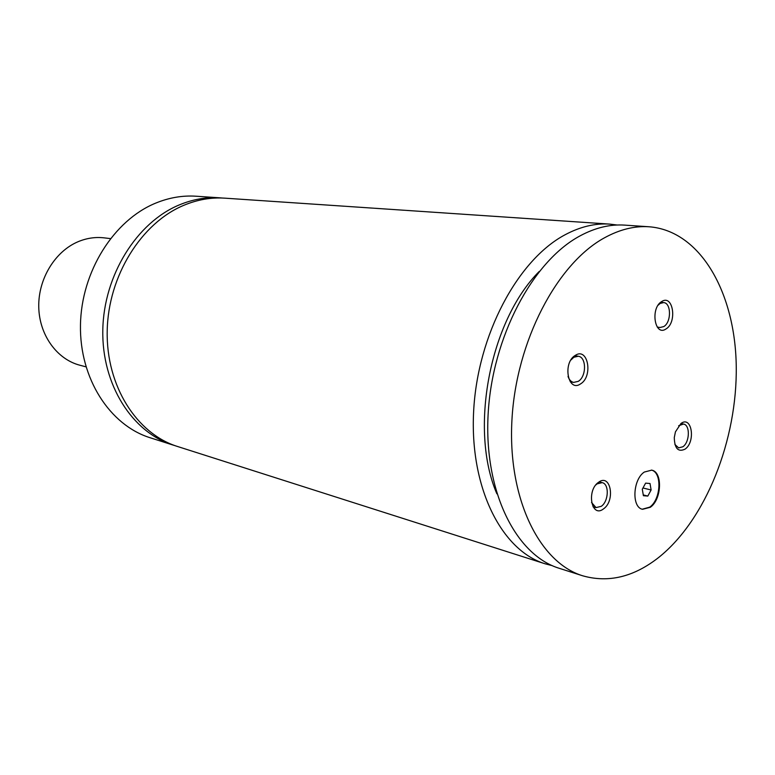 <?xml version="1.0" encoding="UTF-8"?>
<svg xmlns="http://www.w3.org/2000/svg" width="775" height="775" viewBox="0 0 775 775"><rect width="100%" height="100%" fill="white"/><g stroke="black" fill="none" stroke-linecap="round" stroke-linejoin="round"><path stroke-width="1.16" d="M642.291 489.238L643.405 495.719L647.822 496.068L651.116 489.984L650.022 483.522L645.614 483.125L642.291 489.238M643.269 494.934L647.822 496.068M642.979 487.979L651.116 489.984M568.027 376.398C569.17 379.837 571.049 381.833 573.645 382.404L578.257 381.348C586.588 376.64 586.617 357.013 578.247 356.248L573.829 357.265L570.904 360.017M591.528 502.5L596.033 507.596L601.235 506.337C608.743 501.425 609.441 483.9 602.146 482.641L597.108 483.862L595.839 484.937M674.87 444.433L678.648 447.882L682.843 446.778C689.808 442.244 690.312 424.855 683.463 424.051L678.648 425.737M657.268 327.098L660.135 327.486L663.778 326.566C671.47 322.264 671.363 302.909 663.613 302.579L660.116 303.461L658.14 305.185M642.243 509.214L649.712 507.141C661.007 499.478 662.296 472.266 651.387 470.086M575.331 355.357C562.282 362.739 567.949 392.877 580.562 383.896C593.321 376.485 588.012 346.793 575.331 355.357M598.6 482.253C586.191 490.41 591.48 518.523 603.493 508.894C615.631 500.747 610.681 473.002 598.6 482.253M680.973 423.499L675.432 431.859L674.289 437.536C674.56 448.483 678.144 452.358 685.032 449.151C695.931 441.876 691.813 415.158 680.973 423.499M661.705 301.552C650.051 308.111 654.739 337.018 666.025 328.939C677.437 322.352 673.049 293.851 661.705 301.552M644.306 472.052C632.778 479.531 631.499 507.431 642.543 509.301L650.303 507.296C661.763 499.526 662.848 471.878 651.697 470.144L644.306 472.052M658.827 557.351C633.911 576.968 608.53 583.12 582.703 575.796C539.352 562.64 507.46 498.315 511.955 419.672C516.218 341.107 557.002 263.674 604.423 237.838C619.642 229.477 634.551 225.787 649.15 226.775C700.581 230.756 735.31 292.931 736.25 366.343C737.306 439.88 706.006 519.579 658.827 557.351M582.703 575.796L559.308 568.327C515.898 555.132 483.871 491.708 488.114 414.451C492.125 337.261 532.58 261.291 579.923 235.949C595.123 227.743 610.032 224.13 624.65 225.118L649.15 226.775M496.872 493.801C469.02 429.65 489.722 320.918 539.197 271.483M552.313 565.673L545.077 563.783C501.638 550.57 469.543 487.707 473.641 411.283C477.507 334.926 517.758 259.838 565.043 234.796C580.213 226.688 595.113 223.123 609.741 224.111L617.162 225.012M545.077 563.783L177.494 446.478C136.846 433.855 106.097 386.115 107.202 331.032C108.122 275.978 141.331 222.958 183.782 205.327C197.412 199.63 211.071 197.247 224.769 198.158L609.741 224.111M175.257 445.732L172.999 445.044C132.428 432.44 101.728 384.894 102.804 330.073C103.705 275.27 136.797 222.512 179.151 204.968C192.762 199.301 206.392 196.928 220.061 197.838L222.415 198.032M172.999 445.044L150.118 437.739C109.934 425.243 79.525 378.694 80.464 325.18C81.23 271.686 113.78 220.245 155.63 203.147C169.066 197.625 182.561 195.319 196.094 196.22L220.061 197.838M110.37 238.593L104.131 237.857C95.441 236.85 86.839 238.099 78.333 241.606C55.17 251.207 38.207 278.758 38.75 306.832C39.196 334.916 56.866 359.28 79.883 365.228L85.957 366.827M570.235 381.784L573.645 382.404M574.817 355.696L578.247 356.248M593.03 506.792L596.033 507.596M599.143 481.895L602.146 482.641M680.896 423.547L683.463 424.051M660.736 302.24L663.613 302.579"/></g></svg>
